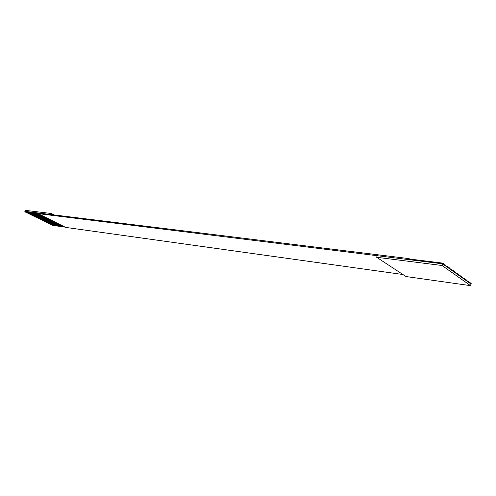 <?xml version="1.0" encoding="UTF-8"?>
<svg xmlns="http://www.w3.org/2000/svg" width="496" height="496" viewBox="0 0 496 496"><rect width="100%" height="100%" fill="white"/><g stroke="black" fill="none" stroke-linecap="round" stroke-linejoin="round"><path stroke-width="0.74" d="M25.364 210.354L24.967 211.346L51.038 214.557L51.441 213.522L25.364 210.354L51.441 213.522L51.038 214.557L24.967 211.346L25.364 210.354M442.748 263.122L442.544 263.816L471.008 284.028L471.2 283.359L466.885 280.73L466.99 280.37L463.183 278.095L462.545 277.202L462.439 277.568L460.672 275.875L460.567 276.235L459.439 275.435L458.794 274.536L458.682 274.902L457.548 274.096L457.659 273.73L456.897 273.191L456.791 273.556L453.077 270.475L452.972 270.841L451.819 270.022L451.924 269.65L449.884 268.646L449.221 267.722L449.109 268.094L447.274 266.34L447.163 266.712L445.985 265.875L445.315 264.945L445.203 265.317L444.019 264.48L444.131 264.108L442.748 263.122L408.989 258.955L409.088 258.633L51.038 214.557L409.088 258.633L409.69 259.042L409.088 258.633L408.989 258.955L442.748 263.122L444.131 264.108L444.019 264.48L445.203 265.317L445.315 264.945L445.985 265.875L447.163 266.712L447.274 266.34L449.109 268.094L449.221 267.722L449.884 268.646L451.924 269.65L451.819 270.022L452.972 270.841L453.077 270.475L456.791 273.556L456.897 273.191L457.659 273.73L457.548 274.096L458.682 274.902L458.794 274.536L459.439 275.435L460.567 276.235L460.672 275.875L462.439 277.568L462.545 277.202L463.183 278.095L466.99 280.37L466.885 280.73L471.2 283.359L471.008 284.028L442.544 263.816L442.748 263.122M402.932 274.517L65.664 227.397L402.932 274.517M65.1 227.118L52.743 225.395L65.1 227.118M24.967 211.346L24.8 211.767L37.491 213.54L442.544 263.816L442.041 265.503L470.537 285.646L471.008 284.028L470.537 285.646L405.995 276.532L376.656 257.275L442.041 265.503L442.544 263.816L37.491 213.54L65.664 227.397L37.566 213.348L24.8 211.767L24.967 211.346M444.54 264.852L445.315 264.945L444.54 264.852M39.438 214.495L28.043 213.348L40.201 214.873L28.043 213.348L26.865 212.511L38.793 214.179L27.28 212.976L39.438 214.495M446.499 266.24L447.274 266.34L446.499 266.24M41.354 215.438L29.94 214.272L42.117 215.816L29.94 214.272L28.768 213.435L40.709 215.121L29.177 213.9L41.354 215.438M448.452 267.629L449.221 267.722L448.452 267.629M43.257 216.38L31.825 215.196L44.02 216.752L31.825 215.196L30.665 214.365L42.613 216.064L31.074 214.824L43.257 216.38M450.387 269.006L451.155 269.105L450.387 269.006M45.161 217.316L33.709 216.113L45.923 217.688L33.709 216.113L32.556 215.289L44.516 216.994L32.959 215.748L45.161 217.316M452.315 270.376L453.077 270.475L452.315 270.376M47.058 218.246L35.588 217.031L47.814 218.618L35.588 217.031L34.441 216.206L46.407 217.93L34.838 216.665L47.058 218.246M454.231 271.734L454.993 271.833L454.231 271.734M48.943 219.176L37.46 217.942L49.699 219.542L37.46 217.942L36.32 217.124L48.298 218.854L36.71 217.577L48.943 219.176M456.134 273.085L456.897 273.191L456.134 273.085M50.828 220.1L39.327 218.854L51.578 220.472L39.327 218.854L38.192 218.035L50.177 219.778L38.576 218.488L50.828 220.1M458.025 274.431L458.794 274.536L458.025 274.431M52.7 221.024L41.18 219.759L53.45 221.39L41.18 219.759L40.058 218.947L52.049 220.701L40.443 219.393L52.7 221.024M459.91 275.77L460.672 275.875L459.91 275.77M54.572 221.941L43.034 220.658L55.316 222.307L43.034 220.658L41.918 219.852L53.915 221.619L42.296 220.298L54.572 221.941M461.782 277.103L462.545 277.202L461.782 277.103M56.432 222.859L44.882 221.563L57.176 223.225L44.882 221.563L43.766 220.757L55.781 222.537L44.144 221.204L56.432 222.859M463.642 278.423L464.405 278.529L463.642 278.423M58.286 223.77L46.717 222.456L59.03 224.136L46.717 222.456L45.613 221.662L57.635 223.448L45.985 222.096L58.286 223.77M465.496 279.738L466.252 279.843L465.496 279.738M60.14 224.682L48.552 223.349L60.878 225.041L48.552 223.349L47.455 222.555L59.483 224.359L47.821 222.995L60.14 224.682M467.337 281.046L468.094 281.151L467.337 281.046M61.981 225.587L50.381 224.242L62.713 225.947L50.381 224.242L49.29 223.454L61.324 225.265L49.65 223.888L61.981 225.587M469.166 282.348L469.923 282.453L469.166 282.348M63.817 226.486L51.472 224.775L52.743 225.395L51.119 224.347L63.159 226.164L51.472 224.775L63.817 226.486M377.152 255.7L376.656 257.275L377.152 255.7M26.139 212.418L24.8 211.767L26.139 212.418L38.285 213.931L26.139 212.418M405.995 276.532L470.537 285.646L442.041 265.503L376.656 257.275L405.995 276.532M54.343 214.96L51.441 213.522L54.343 214.96"/></g></svg>
